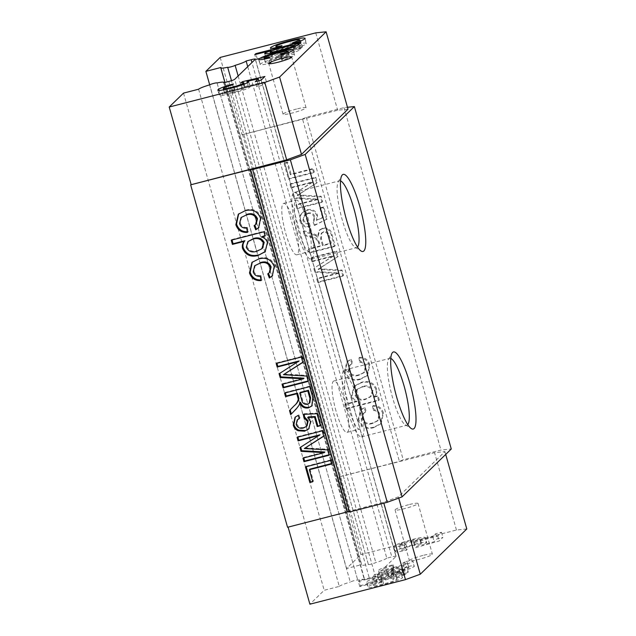<?xml version="1.0" encoding="UTF-8"?>
<svg xmlns="http://www.w3.org/2000/svg" width="636" height="636" viewBox="0 0 636 636"><rect width="100%" height="100%" fill="white"/><g stroke="black" fill="none" stroke-linecap="round" stroke-linejoin="round"><path stroke-width="0.48" stroke-dasharray="3.18 2.39" d="M209.594 84.874L350.277 582.043A3.983 0.453 164.2 0 1 354.578 580.533A3.983 0.453 164.2 0 1 357.734 580.104A3.983 0.453 164.2 0 1 357.734 580.127A13.269 1.518 164.2 0 1 364.635 579.555A13.269 1.518 164.2 0 1 364.444 579.929L223.761 82.76M357.519 399.082A26.537 5.454 75.6 0 0 346.437 377.728A26.537 5.454 75.6 0 0 348.568 407.779A26.537 5.454 75.6 0 0 359.65 429.133A26.537 5.454 75.6 0 0 357.519 399.082M335.999 411.015A26.537 5.454 -104.4 0 1 333.86 380.964A26.537 5.454 -104.4 0 1 344.943 402.31A26.537 5.454 -104.4 0 1 347.073 432.361A26.537 5.454 -104.4 0 1 335.999 411.015M390.774 358.466A34.495 7.091 75.6 0 0 389.733 358.386A34.495 7.091 75.6 0 0 388.477 359.499A34.495 7.091 75.6 0 0 392.507 397.452A34.495 7.091 75.6 0 0 405.275 424.832A34.495 7.091 75.6 0 0 406.905 425.206A34.495 7.091 75.6 0 0 407.787 424.625M358.855 397.77A34.495 7.091 75.6 0 0 344.458 370.017A34.495 7.091 75.6 0 0 347.232 409.083A34.495 7.091 75.6 0 0 361.63 436.845A34.495 7.091 75.6 0 0 358.855 397.77M307.268 221.519A26.537 5.454 75.6 0 0 296.193 200.165A26.537 5.454 75.6 0 0 298.324 230.216A26.537 5.454 75.6 0 0 309.406 251.57A26.537 5.454 75.6 0 0 307.268 221.519M294.699 224.746A26.537 5.454 75.6 0 0 283.616 203.401A26.537 5.454 75.6 0 0 285.747 233.452A26.537 5.454 75.6 0 0 296.829 254.805A26.537 5.454 75.6 0 0 294.699 224.746M340.53 180.902A34.495 7.091 75.6 0 0 339.489 180.823A34.495 7.091 75.6 0 0 338.233 181.936A34.495 7.091 75.6 0 0 342.255 219.889A34.495 7.091 75.6 0 0 355.031 247.269A34.495 7.091 75.6 0 0 356.661 247.643A34.495 7.091 75.6 0 0 357.535 247.062M308.611 220.215A34.495 7.091 75.6 0 0 294.214 192.462A34.495 7.091 75.6 0 0 296.988 231.528A34.495 7.091 75.6 0 0 311.386 259.281A34.495 7.091 75.6 0 0 308.611 220.215M422.916 555.459A11.941 1.367 -15.8 0 0 409.409 560.666A11.941 1.367 -15.8 0 0 418.885 559.378A11.941 1.367 -15.8 0 0 432.393 554.163A11.941 1.367 -15.8 0 0 422.916 555.459M408.558 504.73A11.941 1.367 -15.8 0 0 395.059 509.937A11.941 1.367 -15.8 0 0 404.536 508.641A11.941 1.367 -15.8 0 0 418.035 503.434A11.941 1.367 -15.8 0 0 408.558 504.73M296.583 109.018A11.941 1.367 -15.8 0 0 283.084 114.226A11.941 1.367 -15.8 0 0 292.56 112.938A11.941 1.367 -15.8 0 0 306.059 107.723A11.941 1.367 -15.8 0 0 296.583 109.018M198.607 89.223L339.29 586.4L324.201 590.28L309.891 604.2M183.518 93.102L324.201 590.28M247.722 66.653L386.807 558.177L391.84 556.882L251.951 62.535M317.809 199.052L296.527 204.522L297.537 208.099L322.69 201.636L321.172 196.254L297.894 194.926L317.3 182.58L315.79 177.245L290.636 183.709L291.654 187.286L312.936 181.816L293.562 194.06L294.627 197.796L317.809 199.052L317.141 199.704L295.859 205.174L296.527 204.522M320.329 245.854L309.04 248.755L310.058 252.333L335.204 245.862L332.095 234.859C331.006 229.66 327.938 227.402 322.905 228.093L319.797 229.787L318.048 236.56L316.251 234.907L312.069 233.118L303.944 230.741L305.105 234.843L311.314 236.632C314.256 237.109 316.712 238.381 318.676 240.456L320.329 245.854L319.662 246.506L308.373 249.407L309.04 248.755M359.348 374.652C354.483 376.266 351.008 374.858 348.91 370.414L350.197 364.794L352.71 363.204L351.096 359.086L347.455 361.455L345.094 371.241C347.9 378.293 353.012 380.853 360.429 378.905L367.536 375.24L369.826 364.889C368.284 359.761 364.873 357.241 359.602 357.353L360.374 361.685C363.251 361.717 365.144 363.092 366.05 365.835L364.539 372.108L358.672 375.304C353.815 376.917 350.333 375.51 348.234 371.066L348.91 370.414M372.982 422.845C368.125 424.458 364.643 423.051 362.544 418.615L363.832 412.987L366.352 411.397L364.73 407.279L361.097 409.648L358.728 419.434C361.534 426.494 366.646 429.046 374.063 427.098L381.179 423.433L383.468 413.082C381.926 407.954 378.515 405.442 373.237 405.545L374.016 409.878C376.886 409.91 378.778 411.293 379.684 414.028L378.174 420.301L372.314 423.497C367.449 425.11 363.975 423.703 361.876 419.267L362.544 418.615M348.003 109.169L337.66 110.227L242.085 134.792L302.505 118.94L399.408 461.378L403.208 459.764L440.931 450.065L451.274 449.008M242.531 134.355L339.433 476.793L399.408 461.378M357.194 401.054L345.396 404.083L346.588 408.312L379.287 399.909L378.094 395.679L374.302 396.657C376.584 394.519 377.355 391.927 376.615 388.874C373.642 382.498 368.657 380.28 361.653 382.22L354.705 385.885L352.018 395.727C352.869 398.335 354.594 400.108 357.194 401.054L356.526 401.706L344.72 404.742L345.396 404.083M338.702 272.876L317.42 278.345L318.429 281.923L343.583 275.46L342.057 270.077L318.787 268.75L338.193 256.403L336.683 251.069L311.529 257.532L312.538 261.11L333.82 255.64L314.454 267.875L315.512 271.62L338.702 272.876L338.026 273.528L316.744 278.997L317.42 278.345M301.925 213.243C300.335 215.413 299.922 217.822 300.693 220.469C302.211 225.001 305.32 227.02 310.018 226.527L309.422 223.188C306.52 223.562 304.58 222.401 303.587 219.698L304.779 214.777L307.999 213.092C311.417 212.241 313.707 213.473 314.868 216.781L313.842 221.702L315.082 224.874L327.246 218.959L323.843 206.923L320.616 207.749L323.271 217.13L317.118 220.088L317.515 215.135C315.591 210.516 312.173 208.735 307.268 209.785L302.815 212.225L301.249 213.895C299.667 216.065 299.254 218.474 300.025 221.121L300.693 220.469M287.647 162.148L284.745 162.896L289.165 178.509L314.319 172.046L313.31 168.468L291.057 174.185L287.647 162.148L286.979 162.808L284.077 163.547L284.745 162.896M385.074 573.99C386.211 573.1 389.2 571.995 394.026 570.675L394.479 569.816C386.609 572.018 381.743 573.847 379.891 575.294L379.605 575.834L378.452 570.222L379.891 575.294C379.159 576.749 383.937 576.152 394.225 573.497C404.575 570.858 411.198 568.528 414.092 566.509L412.939 560.904L414.092 566.509C415.228 565.317 412.526 565.46 405.967 566.938L404.353 568.091C407.883 567.312 409.385 567.225 408.876 567.845C406.714 569.22 402.222 570.754 395.409 572.456C388.477 574.3 385.026 574.809 385.074 573.99L383.635 568.918L385.074 573.99M393.978 567.384C387.038 569.228 383.588 569.737 383.635 568.918C384.78 568.028 387.761 566.922 392.587 565.603L393.04 564.744C385.17 566.946 380.312 568.775 378.452 570.222C377.728 571.677 382.506 571.08 392.794 568.425C403.145 565.786 409.767 563.448 412.653 561.437C413.798 560.244 411.087 560.388 404.528 561.866L402.922 563.019C406.444 562.24 407.954 562.152 407.445 562.765L408.876 567.845L407.445 562.765C405.275 564.148 400.783 565.682 393.978 567.384L395.409 572.456M373.316 585.422C374.461 584.532 377.45 583.427 382.276 582.107L382.721 581.256C374.858 583.451 369.993 585.279 368.141 586.734L367.846 587.267L366.702 581.654L368.141 586.734C367.409 588.181 372.187 587.585 382.475 584.937C392.825 582.29 399.448 579.96 402.342 577.941L401.189 572.336L402.342 577.941C403.478 576.749 400.775 576.892 394.217 578.37L392.603 579.523C396.125 578.744 397.635 578.665 397.126 579.277C394.964 580.652 390.472 582.194 383.659 583.888C376.719 585.732 373.276 586.241 373.316 585.422L371.885 580.35L373.316 585.422M382.22 578.816C375.288 580.66 371.837 581.169 371.885 580.35C373.03 579.46 376.011 578.355 380.837 577.035L381.29 576.176C373.419 578.378 368.554 580.207 366.702 581.654C365.978 583.109 370.756 582.512 381.036 579.857C391.394 577.218 398.009 574.888 400.903 572.869C402.047 571.677 399.336 571.82 392.778 573.298L391.172 574.451C394.694 573.672 396.196 573.585 395.695 574.205L397.126 579.277L395.695 574.205C393.525 575.58 389.033 577.114 382.22 578.816L383.659 583.888M339.29 586.4A13.269 1.518 164.2 0 1 350.277 582.043M228.793 81.464L369.476 578.641L364.444 579.929M369.476 578.641A5.311 0.604 -15.8 0 0 375.399 576.478L234.716 79.301M255.29 59.291L395.974 556.46L375.399 576.478M395.974 556.46A5.311 0.604 -15.8 0 0 396.053 556.309A5.311 0.604 -15.8 0 0 391.84 556.882M386.807 558.177A13.269 1.518 164.2 0 1 375.828 562.526A3.983 0.453 164.2 0 1 371.631 564.013A3.983 0.453 164.2 0 1 368.371 564.474A3.983 0.453 164.2 0 1 368.371 564.442A13.269 1.518 164.2 0 1 361.463 565.022A13.269 1.518 164.2 0 1 361.653 564.641L220.97 67.472M466.792 528.969L456.457 530.027L360.874 554.6L346.564 568.52L361.653 564.641M360.811 585.557L359.777 586.559L404.997 574.936L406.03 573.934L400.783 575.286L408.24 572.193L407.024 566.7L408.24 572.193C408.36 571.001 403.542 571.677 393.771 574.205C383.81 576.765 377.188 579.062 373.92 581.105L372.481 576.033L373.92 581.105C373.419 581.694 374.493 581.781 377.132 581.36L360.811 585.557L359.372 580.485L358.346 581.487L359.777 586.559M395.465 551.142L395.179 551.674L393.74 546.602L394.026 546.07L395.465 551.142C394.4 552.461 397.818 552.175 405.72 550.299L407.326 549.146C402.405 550.331 400.187 550.545 400.688 549.798C402.461 548.566 406.507 547.143 412.828 545.513C418.949 543.955 421.66 543.637 420.984 544.575L415.547 546.96L415.093 547.811L439.11 541.045L442.926 537.341L437.123 538.827L434.157 541.721L422.034 545.132L426.7 542.548L425.269 537.476L426.486 542.961C426.955 541.753 422.861 542.246 414.203 544.424L402.993 547.747C398.78 549.202 396.268 550.331 395.465 551.142M411.397 540.441C417.51 538.875 420.229 538.565 419.545 539.503L414.108 541.888L413.662 542.739L437.671 535.973L441.487 532.268L435.692 533.755L432.719 536.649L420.595 540.051L425.047 537.881C425.516 536.681 421.43 537.174 412.772 539.352L401.555 542.675C397.341 544.13 394.837 545.259 394.026 546.07C392.961 547.389 396.379 547.103 404.281 545.219L405.895 544.074C400.966 545.259 398.756 545.473 399.249 544.726L400.521 550.092L399.249 544.726C401.03 543.494 405.076 542.071 411.397 540.441L412.828 545.513M421.191 544.201L419.752 539.129L421.191 544.201M302.505 118.94L306.306 117.326L344.036 107.627L347.463 107.277M288.084 527.133L383.58 502.265L398.39 496.859L444.906 451.608L434.563 452.665L339.433 476.793M287.552 527.268L287.997 526.831M360.874 554.6L338.98 477.231M346.564 568.52L209.689 84.811M220.191 57.423L242.085 134.792M344.036 107.627L440.931 450.065M306.306 117.326L403.208 459.764M315.766 32.857L337.66 110.227M276.103 47.692L277.336 51.23C276.819 51.961 278.862 51.77 283.457 50.673L281.843 51.826C274.466 53.543 271.214 53.806 272.081 52.605C274.887 50.618 281.43 48.312 291.693 45.673C302.092 42.986 306.957 42.366 306.29 43.812C304.914 45.069 300.669 46.706 293.538 48.741L293.991 47.891L301.067 45.164C301.186 44.305 297.775 44.798 290.819 46.643C284.046 48.32 279.554 49.854 277.336 51.23L275.897 46.158M283.457 50.673L282.018 45.601M281.843 51.826L280.404 46.754M270.395 48.002L271.834 53.074L270.849 48.257M291.693 45.673L290.453 41.292M305.113 38.247L306.29 43.812L304.851 38.74M293.538 48.741L292.107 43.669M293.991 47.891L292.743 43.487M300.16 41.102L301.067 45.164L299.938 41.189M290.819 46.643L289.38 41.563M256.221 59.736L257.246 58.735L302.466 47.112L301.44 48.113L296.193 49.465C299.564 48.853 300.963 48.885 300.383 49.552C297.258 51.524 290.843 53.742 281.136 56.214C271.151 58.79 266.206 59.458 266.301 58.234L272.542 55.547L256.221 59.736L254.782 54.664M257.246 58.735L256.006 54.354M302.466 47.112L301.035 42.04M301.44 48.113L300.001 43.041M296.193 49.465L295.311 46.356M299.135 44.138L300.574 49.218L298.952 44.48M281.136 56.214L279.705 51.142M264.671 53.543L266.102 58.615L265.037 53.774M272.542 55.547L271.286 51.095M294.158 46.802L295.279 50.785C294.858 50.125 291.312 50.673 284.642 52.43C278.25 54.028 273.885 55.499 271.556 56.858C271.826 57.558 275.34 57.017 282.09 55.229C288.474 53.639 292.87 52.16 295.279 50.785L294.309 46.746M270.117 51.778L271.556 56.858L270.348 53.273M284.642 52.43L283.211 47.358M282.09 55.229L280.85 50.84M264.353 59.124L265.586 62.662C265.069 63.393 267.104 63.203 271.699 62.105L270.093 63.258C262.716 64.975 259.464 65.238 260.331 64.037C263.137 62.05 269.68 59.744 279.943 57.113C290.342 54.418 295.207 53.798 294.54 55.245C293.164 56.501 288.911 58.146 281.788 60.174L282.241 59.323L289.308 56.596C289.436 55.737 286.025 56.238 279.069 58.075C272.295 59.752 267.804 61.287 265.586 62.662L264.147 57.59M271.699 62.105L270.268 57.033M270.093 63.258L268.654 58.186M258.645 59.434L260.076 64.506L259.098 59.689M279.943 57.113L278.703 52.724M293.355 49.68L294.794 54.752L294.54 55.245L293.101 50.172M281.788 60.174L280.357 55.101M282.241 59.323L280.993 54.919M288.41 52.542L289.308 56.596L288.188 52.621M279.069 58.075L277.63 53.003M217.846 90.145L219.285 95.217L219.555 94.708C221.4 93.19 226.48 91.29 234.803 89L234.35 89.859C229.214 91.258 226.011 92.427 224.762 93.373C224.381 94.247 227.354 93.866 233.666 92.244C239.804 90.662 243.596 89.302 245.051 88.166C245.663 87.585 244.773 87.49 242.364 87.871L243.978 86.719L266.341 81.559L262.525 85.272L256.729 86.758L259.703 83.873L248.398 86.48C249.908 86.393 250.433 86.599 249.98 87.1C247.428 88.841 241.76 90.861 232.983 93.158L222.998 95.281C219.825 95.726 218.681 95.535 219.555 94.708L218.331 90.407M234.803 89L233.364 83.928M234.35 89.859L232.919 84.779M223.514 89.891L224.762 93.373L223.323 88.301M233.666 92.244L232.426 87.855M244.208 84.183L245.051 88.166L243.946 84.278M242.364 87.871L240.933 82.799M243.978 86.719L242.801 82.577M266.341 81.559L264.902 76.487M262.525 85.272L261.094 80.2M256.729 86.758L255.29 81.686M259.703 83.873L258.828 80.78M248.398 86.48L247.356 82.807M248.716 81.678L250.155 86.75L248.549 82.028M232.983 93.158L231.544 88.086M222.998 95.281L221.566 90.209M456.457 530.027L434.563 452.665M445.701 454.43L444.906 451.608M398.74 498.091L398.39 496.859M383.834 503.163L383.58 502.265M380.837 577.035L382.276 582.107M381.29 576.176L382.721 581.256M381.036 579.857L382.475 584.937M392.778 573.298L394.217 578.37M391.172 574.451L392.603 579.523M358.346 581.487L403.566 569.864L404.997 574.936M403.566 569.864L404.591 568.862L406.03 573.934M404.591 568.862L399.352 570.206L400.783 575.286M399.352 570.206L406.809 567.121C406.929 565.929 402.103 566.604 392.34 569.133L393.771 574.205M392.34 569.133C382.371 571.685 375.757 573.99 372.481 576.033C371.981 576.621 373.054 576.709 375.701 576.288L377.132 581.36M375.701 576.288L359.372 580.485M391.227 570.158C397.746 568.433 401.165 567.908 401.475 568.576C398.907 570.007 394.352 571.541 387.801 573.179C381.258 574.912 377.879 575.429 377.665 574.729C380.113 573.322 384.629 571.796 391.227 570.158L392.658 575.23C399.177 573.505 402.596 572.98 402.914 573.648C400.346 575.079 395.783 576.614 389.232 578.251C382.697 579.984 379.318 580.501 379.096 579.801C381.544 578.394 386.068 576.868 392.658 575.23M401.586 568.353L402.914 573.648L401.586 568.353M377.546 574.952L378.984 580.032L377.546 574.952M387.801 573.179L389.232 578.251M392.587 565.603L394.026 570.675M393.04 564.744L394.479 569.816M392.794 568.425L394.225 573.497M404.528 561.866L405.967 566.938M402.922 563.019L404.353 568.091M404.281 545.219L405.72 550.299M405.895 544.074L407.326 549.146M414.108 541.888L415.547 546.96M413.662 542.739L415.093 547.811M437.671 535.973L439.11 541.045M441.487 532.268L442.926 537.341M435.692 533.755L437.123 538.827M432.719 536.649L434.157 541.721M420.595 540.051L422.034 545.132M412.772 539.352L414.203 544.424M401.555 542.675L402.993 547.747M241.712 216.908L240.249 222.974L239.581 223.626M240.249 222.974C241.441 226.321 243.811 227.791 247.348 227.386L246.673 228.038M247.348 227.386L248.127 231.727L247.452 232.379M248.127 231.727L247.348 231.774M238.651 213.903L245.067 210.77M245.735 210.119C253.208 208.091 258.383 210.627 261.253 217.727L260.585 218.379M261.253 217.727L258.884 227.545M254.845 225.208L254.106 225.677M254.774 225.025L256.236 223.959M232.021 239.971L231.894 239.526L231.226 240.177M231.894 239.526L264.592 231.122L263.924 231.774M264.592 231.122L265.784 235.344L265.117 235.996M265.784 235.344L264.989 235.551M261.992 236.322C265.101 237.077 267.136 238.945 268.106 241.934L267.43 242.586M268.106 241.934L265.379 251.451M248.541 240.988L246.959 246.681C249.209 250.886 252.699 252.206 257.429 250.648L262.525 248.112M257.429 250.648L256.761 251.3M246.959 246.681L246.291 247.332M255.354 265.101L253.891 271.175L253.223 271.826M253.891 271.175C255.084 274.514 257.445 275.984 260.983 275.587L260.315 276.239M260.983 275.587L261.762 279.92L261.094 280.571M261.762 279.92L260.983 279.975M252.285 262.096L258.701 258.963M259.369 258.311C266.85 256.284 272.017 258.828 274.887 265.92L274.219 266.571M274.887 265.92L272.526 275.738M268.479 273.401L267.74 273.87M268.408 273.218L269.879 272.16M276.97 363.283L276.843 362.838L276.175 363.49M276.843 362.838L301.997 356.367L301.329 357.019M301.997 356.367L303.515 361.749L302.847 362.401M303.515 361.749L302.792 362.21M284.101 374.048L307.387 375.423L306.719 376.075M307.387 375.423L308.897 380.757L308.229 381.409M308.897 380.757L308.102 380.964M282.861 384.096L282.734 383.651L282.066 384.303M282.734 383.651L304.016 378.174M279.816 373.332L279.093 373.793M279.76 373.141L299.143 360.938M285.341 392.873L285.222 392.428L284.546 393.08M285.222 392.428L310.368 385.965L309.7 386.616M310.368 385.965L313.484 396.967L312.109 405.696M300.446 402.23L299.095 405.172M299.763 404.52L290.66 414.672M300.423 392.356L302.339 399.154C302.975 402.477 304.867 403.979 308.023 403.661L309.867 402.668M308.023 403.661L307.355 404.313M302.339 399.154L301.671 399.805M295.39 416.954L298.125 415.403M298.801 414.752L300.041 417.924L299.373 418.575M300.041 417.924L299.262 418.297M297.855 419.315L296.845 423.735L296.169 424.387M296.845 423.735C298.197 427.034 300.629 428.235 304.143 427.336L303.475 427.988M304.143 427.336L307.109 425.802M304.159 414.362L304.048 413.75L303.38 414.402M304.048 413.75L317.69 413.034L317.014 413.694M317.69 413.034L321.093 425.071L320.417 425.723M321.093 425.071L320.29 425.277M308.333 416.906L311.29 421L310.622 421.652M311.29 421L308.993 428.672M297.863 437.107L297.735 436.654L297.06 437.306M297.735 436.654L322.889 430.19L322.214 430.842M322.889 430.19L324.408 435.573L323.74 436.224M324.408 435.573L323.684 436.034M304.994 447.871L328.279 449.247L327.604 449.898M328.279 449.247L329.79 454.581L329.114 455.233M329.79 454.581L328.987 454.788M303.746 457.92L303.626 457.467L302.951 458.119M303.626 457.467L324.909 451.997M300.701 447.156L299.977 447.617M300.653 446.957L320.027 434.762M306.234 466.697L306.107 466.252L305.439 466.904M306.107 466.252L331.261 459.788L330.593 460.44M331.261 459.788L332.27 463.358L331.602 464.018M332.27 463.358L331.475 463.565M310.018 469.082L313.429 481.11L312.753 481.762M313.429 481.11L312.626 481.317M361.876 419.267L363.164 413.646L366.352 411.397M365.676 412.048L364.062 407.93L364.73 407.279M364.062 407.93L360.421 410.3L358.06 420.086L358.728 419.434M358.06 420.086C360.866 427.146 365.978 429.698 373.396 427.758L374.063 427.098M373.396 427.758L380.503 424.085L382.793 413.742L383.468 413.082M382.793 413.742C381.25 408.606 377.84 406.094 372.569 406.197L373.237 405.545M372.569 406.197L373.34 410.53L374.016 409.878M373.34 410.53C376.218 410.562 378.11 411.945 379.016 414.68L379.684 414.028M379.016 414.68L377.506 420.953L372.314 423.497M344.72 404.742L345.92 408.964L346.588 408.312M345.92 408.964L378.619 400.561L379.287 399.909M378.619 400.561L377.418 396.331L378.094 395.679M377.418 396.331L373.626 397.309L374.302 396.657M373.626 397.309C375.908 395.171 376.679 392.579 375.948 389.526L376.615 388.874M375.948 389.526C372.974 383.15 367.99 380.932 360.986 382.872L361.653 382.22M360.986 382.872L354.037 386.537L351.35 396.379L352.018 395.727M351.35 396.379C352.201 398.987 353.926 400.76 356.526 401.706M362.123 387.117C366.71 385.631 370.096 386.919 372.306 390.965L370.454 396.856L365.279 399.456C360.684 400.958 357.313 399.654 355.166 395.56L356.804 389.733L362.79 386.465C367.377 384.979 370.772 386.267 372.974 390.313L371.13 396.204L365.946 398.804C361.351 400.306 357.981 399.003 355.834 394.9L357.472 389.081L362.79 386.465M372.306 390.965L372.974 390.313M365.279 399.456L365.946 398.804M355.166 395.56L355.834 394.9M348.234 371.066L349.522 365.446L352.71 363.204M352.042 363.856L350.428 359.738L351.096 359.086M350.428 359.738L346.787 362.107L344.418 371.893L345.094 371.241M344.418 371.893C347.224 378.953 352.336 381.505 359.761 379.557L360.429 378.905M359.761 379.557L366.869 375.892L369.158 365.541L369.826 364.889M369.158 365.541C367.616 360.413 364.205 357.901 358.927 358.004L359.602 357.353M358.927 358.004L359.706 362.337L360.374 361.685M359.706 362.337C362.584 362.369 364.468 363.752 365.374 366.487L366.05 365.835M365.374 366.487L363.864 372.76L358.672 375.304M316.744 278.997L317.762 282.575L318.429 281.923M317.762 282.575L342.907 276.111L343.583 275.46M342.907 276.111L341.389 270.729L342.057 270.077M341.389 270.729L318.119 269.402L318.787 268.75M318.119 269.402L338.193 256.403M337.517 257.055L336.007 251.721L336.683 251.069M336.007 251.721L310.853 258.184L311.529 257.532M310.853 258.184L311.871 261.762L312.538 261.11M311.871 261.762L333.153 256.292L333.82 255.64M333.153 256.292L314.454 267.875M313.786 268.527L314.844 272.272L315.512 271.62M314.844 272.272L338.026 273.528M308.373 249.407L309.382 252.985L310.058 252.333M309.382 252.985L334.536 246.514L335.204 245.862M334.536 246.514L331.42 235.511C330.33 230.311 327.27 228.054 322.229 228.745L322.905 228.093M322.229 228.745L319.129 230.439L317.372 237.212L318.048 236.56M317.372 237.212L315.575 235.559L316.251 234.907M315.575 235.559L303.277 231.393L303.944 230.741M303.277 231.393L304.437 235.495L305.105 234.843M304.437 235.495L310.638 237.292L311.314 236.632M310.638 237.292C313.588 237.761 316.044 239.033 318.008 241.108L318.676 240.456M318.008 241.108L319.662 246.506M328.486 236.123L330.625 243.683L322.563 245.758L320.639 238.961L321.204 233.436L323.168 232.347C325.99 231.973 327.763 233.229 328.486 236.123L329.154 235.471L331.292 243.031L323.231 245.106L321.307 238.309L321.872 232.784L323.843 231.695C326.666 231.321 328.43 232.577 329.154 235.471M330.625 243.683L331.292 243.031M322.563 245.758L323.231 245.106M323.168 232.347L323.843 231.695M320.639 238.961L321.307 238.309M300.025 221.121C301.536 225.653 304.644 227.672 309.342 227.179L310.018 226.527M309.342 227.179L308.746 223.84L309.422 223.188M308.746 223.84C305.852 224.214 303.905 223.053 302.919 220.35L303.587 219.698M302.919 220.35L304.103 215.429L307.999 213.092M307.331 213.744C310.742 212.893 313.031 214.125 314.2 217.433L314.868 216.781M314.2 217.433L313.174 222.354L313.842 221.702M313.174 222.354L314.415 225.526L315.082 224.874M314.415 225.526L327.246 218.959M326.578 219.611L323.168 207.575L323.843 206.923M323.168 207.575L319.948 208.401L320.616 207.749M319.948 208.401L322.603 217.782L323.271 217.13M322.603 217.782L317.118 220.088M316.45 220.748L316.847 215.787L317.515 215.135M316.847 215.787C314.915 211.168 311.505 209.387 306.6 210.436L307.268 209.785M306.6 210.436L301.249 213.895M295.859 205.174L296.869 208.751L297.537 208.099M296.869 208.751L322.023 202.288L322.69 201.636M322.023 202.288L320.496 196.906L321.172 196.254M320.496 196.906L297.227 195.578L297.894 194.926M297.227 195.578L317.3 182.58M316.633 183.232L315.122 177.897L315.79 177.245M315.122 177.897L289.968 184.361L290.636 183.709M289.968 184.361L290.978 187.938L291.654 187.286M290.978 187.938L312.26 182.468L312.936 181.816M312.26 182.468L293.562 194.06M292.894 194.711L293.951 198.448L294.627 197.796M293.951 198.448L317.141 199.704M284.077 163.547L288.498 179.161L289.165 178.509M288.498 179.161L313.643 172.698L314.319 172.046M313.643 172.698L312.634 169.12L313.31 168.468M312.634 169.12L290.382 174.836L291.057 174.185M290.382 174.836L286.979 162.808M238.142 75.97L375.828 562.526M368.371 564.474L231.472 80.693L368.371 564.442M217.051 82.958L357.734 580.127L217.059 82.958M288.45 374.27L287.782 374.922M313.484 396.967L312.817 397.619M297.091 408.073L296.424 408.725M309.342 448.094L308.667 448.746M322.134 269.592L322.802 268.941M321.76 267.128L322.428 266.476M331.42 235.511L332.095 234.859M311.394 233.77L312.069 233.118M318.62 242.841L319.296 242.189M301.241 195.777L301.917 195.125M300.868 193.304L301.544 192.652M333.86 380.964L346.437 377.728M344.458 370.017L389.733 358.386M388.477 359.499L391.999 353.234M283.616 203.401L296.193 200.165M294.214 192.462L339.489 180.823M338.233 181.936L341.755 175.671M395.059 509.937L409.409 560.666M283.084 114.226L268.726 63.497M306.059 107.723L291.709 56.994M418.035 503.434L432.393 554.163M355.031 247.269L361.129 251.061M311.386 259.281L356.661 247.643M296.829 254.805L309.406 251.57M405.275 424.832L411.373 428.616M361.63 436.845L406.905 425.206M347.073 432.361L359.65 429.133M238.309 214.221L238.977 213.569M258.558 227.879L259.226 227.227M265.053 251.784L265.721 251.133M251.943 262.414L252.611 261.762M272.192 276.08L272.868 275.42M311.775 406.038L312.451 405.378M295.04 417.272L295.708 416.62M308.675 428.998L309.35 428.346M363.832 412.987L363.164 413.646M361.097 409.648L360.421 410.3M381.179 423.433L380.503 424.085M378.174 420.301L377.506 420.953M354.705 385.885L354.037 386.537M371.13 396.204L370.454 396.856M357.472 389.081L356.804 389.733M350.197 364.794L349.522 365.446M347.455 361.455L346.787 362.107M367.536 375.24L366.869 375.892M364.539 372.108L363.864 372.76M319.797 229.787L319.129 230.439M321.872 232.784L321.204 233.436M304.779 214.777L304.103 215.429M302.815 212.225L302.14 212.877M224.913 82.465L361.463 565.022M224.039 82.688L364.635 579.555M396.053 556.309L255.362 59.132"/><path stroke-width="0.95" d="M246.124 61A13.269 1.518 164.2 0 1 235.137 65.357A3.983 0.453 164.2 0 1 230.948 66.844A3.983 0.453 164.2 0 1 227.68 67.297A3.983 0.453 164.2 0 1 227.68 67.273A13.269 1.518 164.2 0 1 220.779 67.845A13.269 1.518 164.2 0 1 220.97 67.472L205.881 71.351L220.191 57.423L315.766 32.857L326.109 31.8L279.594 77.051L264.783 82.457L169.208 107.031L183.518 93.102L198.607 89.223A13.269 1.518 164.2 0 1 209.594 84.874A3.983 0.453 164.2 0 1 213.887 83.364A3.983 0.453 164.2 0 1 217.051 82.926A3.983 0.453 164.2 0 1 217.051 82.958A13.269 1.518 164.2 0 1 223.952 82.378A13.269 1.518 164.2 0 1 223.761 82.76L228.793 81.464A5.311 0.604 164.2 0 0 234.716 79.301L255.29 59.291A5.311 0.604 164.2 0 0 255.362 59.132A5.311 0.604 164.2 0 0 251.156 59.712L246.124 61L247.722 66.653M407.787 424.625A34.495 7.091 75.6 0 0 404.13 386.139A34.495 7.091 75.6 0 0 390.774 358.466M410.053 383.977A39.806 8.181 75.6 0 0 391.999 353.234A39.806 8.181 75.6 0 0 396.641 397.023A39.806 8.181 75.6 0 0 411.373 428.616A39.806 8.181 75.6 0 0 410.053 383.977M357.535 247.062A34.495 7.091 75.6 0 0 353.886 208.576A34.495 7.091 75.6 0 0 340.53 180.902M359.809 206.414A39.806 8.181 75.6 0 0 341.755 175.671A39.806 8.181 75.6 0 0 346.397 219.468A39.806 8.181 75.6 0 0 361.129 251.061A39.806 8.181 75.6 0 0 359.809 206.414M282.225 58.289A11.941 1.367 -15.8 0 0 268.726 63.497A11.941 1.367 -15.8 0 0 278.202 62.201A11.941 1.367 -15.8 0 0 291.709 56.994A11.941 1.367 -15.8 0 0 282.225 58.289M319.359 435.414L298.077 440.883L297.06 437.306L322.214 430.842L323.74 436.224L304.326 448.523L327.604 449.898L329.114 455.233L303.968 461.696L302.951 458.119L324.233 452.649L301.035 451.353L299.977 447.617L320.027 434.762L298.745 440.231L298.077 440.883M296.845 393.756L285.556 396.657L284.546 393.08L309.7 386.616L312.817 397.619L311.775 406.038L308.436 407.875C304.326 408.543 301.44 406.881 299.771 402.882L299.095 405.172L296.424 408.725L290.66 414.672L289.499 410.57L293.911 406.046C296.209 404.226 297.664 401.952 298.268 399.217L296.845 393.756L297.513 393.104L286.232 396.005L285.556 396.657M260.005 263.161L254.678 265.761L253.223 271.826C254.408 275.165 256.777 276.636 260.315 276.239L261.094 280.571C255.298 280.985 251.427 278.433 249.487 272.939L251.943 262.414L258.701 258.963C266.174 256.936 271.349 259.48 274.219 266.571L272.192 276.08L269.354 277.996L267.74 273.87L269.203 272.812L270.451 267.573C268.384 263.058 264.902 261.595 260.005 263.161L254.678 265.761M246.37 214.968L241.044 217.56L239.581 223.626C240.774 226.973 243.135 228.443 246.673 228.038L247.452 232.379C241.656 232.784 237.792 230.24 235.853 224.746L238.309 214.221L245.067 210.77C252.54 208.743 257.715 211.279 260.585 218.379L258.558 227.879L255.72 229.795L254.106 225.677L255.569 224.611L256.817 219.372C254.75 214.865 251.268 213.394 246.37 214.968L241.044 217.56M190.649 184.83L287.552 527.268L347.526 511.853L250.624 169.415L190.649 184.83L286.677 159.827L301.488 154.421L348.003 109.169L326.109 31.8M244.224 241.37L232.418 244.407L231.226 240.177L263.924 231.774L265.117 235.996L261.324 236.974C264.425 237.729 266.46 239.597 267.43 242.586L265.053 251.784L258.009 255.513C250.815 257.413 245.663 255.06 242.562 248.453C241.919 245.798 242.475 243.437 244.224 241.37L244.892 240.718L233.094 243.747L232.418 244.407M298.467 361.598L277.185 367.067L276.175 363.49L301.329 357.019L302.847 362.401L283.433 374.699L306.719 376.075L308.229 381.409L283.076 387.88L282.066 384.303L303.348 378.833L280.15 377.53L279.093 373.793L299.143 360.938L277.853 366.416L277.185 367.067M298.141 430.763C295.621 429.65 293.999 427.766 293.268 425.11L295.04 417.272L298.125 415.403L299.373 418.575L297.187 419.967L296.169 424.387C297.521 427.686 299.954 428.887 303.475 427.988L306.441 426.454L307.466 421.501L303.976 417.741L303.38 414.402L317.014 413.694L320.417 425.723L317.197 426.549L314.542 417.176L307.665 417.558L310.622 421.652L308.675 428.998L304.58 431.192L298.141 430.763L298.809 430.111C296.296 428.998 294.667 427.114 293.935 424.458L293.268 425.11M312.753 481.762L309.851 482.509L305.439 466.904L330.593 460.44L331.602 464.018L309.35 469.734L312.753 481.762M288.084 527.133L309.891 604.2L405.466 579.635L420.285 574.221L466.792 528.969L445.701 454.43M264.147 57.59C263.63 58.321 265.673 58.13 270.268 57.033L268.654 58.186C261.277 59.903 258.025 60.166 258.892 58.965C261.706 56.978 268.241 54.672 278.504 52.033C288.903 49.346 293.768 48.726 293.101 50.172C291.725 51.429 287.48 53.066 280.357 55.101L280.802 54.251L287.877 51.524C288.005 50.665 284.586 51.158 277.63 53.003C270.864 54.68 266.365 56.207 264.147 57.59L264.353 59.124M258.645 59.434L258.892 58.965L259.098 59.689M293.355 49.68L293.101 50.172M288.188 52.621L288.029 51.214L288.41 52.542M275.897 46.158C275.38 46.881 277.423 46.698 282.018 45.601L280.404 46.754C273.027 48.471 269.775 48.733 270.65 47.533C273.456 45.546 279.991 43.24 290.262 40.601C300.661 37.914 305.519 37.293 304.851 38.74C303.475 39.996 299.23 41.634 292.107 43.669L292.56 42.819L299.628 40.084C299.755 39.233 296.336 39.726 289.38 41.563C282.615 43.248 278.115 44.774 275.897 46.158L276.103 47.692M270.395 48.002L270.65 47.533L270.849 48.257M305.113 38.247L304.851 38.74M299.938 41.189L299.787 39.782L300.16 41.102M254.782 54.664L255.815 53.663L301.035 42.04L300.001 43.041L294.754 44.393C298.125 43.781 299.524 43.805 298.952 44.48C295.82 46.452 289.404 48.67 279.705 51.142C269.72 53.71 264.775 54.386 264.862 53.154L271.103 50.467L254.782 54.664M264.671 53.543L264.862 53.154L265.037 53.774M223.323 88.301C222.942 89.175 225.915 88.794 232.235 87.172C238.373 85.59 242.165 84.23 243.612 83.093C244.224 82.513 243.334 82.418 240.933 82.799L242.539 81.647L264.902 76.487L261.094 80.2L255.29 81.686L258.264 78.792L246.959 81.408C248.469 81.321 249.002 81.527 248.549 82.028C245.997 83.769 240.329 85.788 231.544 88.086L221.566 90.209C218.394 90.654 217.242 90.463 218.116 89.636C219.961 88.118 225.049 86.218 233.364 83.928L232.919 84.779C227.775 86.178 224.58 87.355 223.323 88.301L223.514 89.891M243.946 84.278L243.803 82.744L244.208 84.183M217.846 90.145L218.116 89.636L218.331 90.407M347.463 107.277L354.371 106.57L305.177 154.429L290.366 159.835L252.635 169.534L250.624 169.415M169.208 107.031L191.094 184.392M209.689 84.811L205.881 71.351M252.635 169.534L349.538 511.98L347.526 511.853M290.366 159.835L387.268 502.281L349.538 511.98M305.177 154.429L402.079 496.867L387.268 502.281M354.371 106.57L451.274 449.008L402.079 496.867M264.783 82.457L286.677 159.827M279.594 77.051L301.488 154.421M290.453 41.292L290.262 40.601M292.743 43.487L292.56 42.819M256.006 54.354L255.815 53.663M295.311 46.356L294.754 44.393M271.286 51.095L271.103 50.467M294.158 46.802L293.959 45.506L294.309 46.746M280.85 50.84L280.651 50.157C287.035 48.567 291.431 47.088 293.848 45.713C293.427 45.053 289.881 45.601 283.211 47.358C276.811 48.948 272.447 50.427 270.117 51.778L270.348 53.273M270.117 51.778C270.395 52.486 273.901 51.945 280.651 50.157M278.703 52.724L278.504 52.033M280.993 54.919L280.802 54.251M232.426 87.855L232.235 87.172M242.801 82.577L242.539 81.647M258.828 80.78L258.264 78.792M247.356 82.807L246.959 81.408M420.285 574.221L398.74 498.091M405.466 579.635L383.834 503.163M248.127 231.727C242.324 232.132 238.46 229.588 236.52 224.087L235.853 224.746M236.52 224.087L238.651 213.903M258.884 227.545L255.72 229.795M256.387 229.143L254.845 225.208M255.569 224.611L256.236 223.959L257.485 218.72L256.817 219.372M257.485 218.72C255.418 214.213 251.935 212.742 247.038 214.316M233.094 243.747L232.021 239.971M264.989 235.551L261.324 236.974M265.379 251.451L258.009 255.513M258.685 254.861C251.482 256.761 246.331 254.408 243.23 247.802L242.562 248.453M243.23 247.802C242.586 245.138 243.143 242.785 244.892 240.718M261.857 248.771L262.525 248.112L264.194 242.435C261.873 238.317 258.351 236.99 253.645 238.468L247.865 241.64L246.291 247.332C248.533 251.538 252.023 252.858 256.761 251.3L261.857 248.771L263.527 243.087C261.197 238.969 257.683 237.641 252.977 239.12L247.865 241.64M264.194 242.435L263.527 243.087M253.645 238.468L252.977 239.12M261.762 279.92C255.966 280.325 252.095 277.781 250.163 272.288L249.487 272.939M250.163 272.288L252.285 262.096M272.526 275.738L269.354 277.996M270.03 277.344L268.479 273.401M269.203 272.812L269.879 272.16L271.127 266.921L270.451 267.573M271.127 266.921C269.06 262.406 265.578 260.943 260.68 262.509M277.853 366.416L276.97 363.283M302.792 362.21L283.433 374.699M308.102 380.964L283.743 387.229L283.076 387.88M283.743 387.229L282.861 384.096M280.15 377.53L280.818 376.878L304.016 378.174L303.348 378.833M280.818 376.878L279.816 373.332M286.232 396.005L285.341 392.873M312.109 405.696L308.436 407.875M309.112 407.215C305.002 407.891 302.108 406.229 300.446 402.23L299.771 402.882M291.32 413.988L290.167 409.918L289.499 410.57M290.167 409.918L293.911 406.046M294.587 405.394C296.885 403.574 298.332 401.292 298.936 398.557L298.268 399.217M298.936 398.557L297.513 393.104M309.191 403.319L309.867 402.668L310.622 397.85L308.484 390.289L300.423 392.356L299.747 393.008L301.671 399.805C302.299 403.129 304.191 404.631 307.355 404.313L309.191 403.319L309.947 398.502L307.808 390.941L299.747 393.008M308.484 390.289L307.808 390.941M293.935 424.458L295.39 416.954M299.262 418.297L297.187 419.967M306.441 426.454L307.109 425.802L308.134 420.849L307.466 421.501M308.134 420.849L304.652 417.089L303.976 417.741M304.652 417.089L304.159 414.362M320.29 425.277L317.197 426.549M317.865 425.897L315.21 416.524L314.542 417.176M315.21 416.524L308.333 416.906L307.665 417.558M308.993 428.672L304.58 431.192M305.256 430.532L298.809 430.111M298.745 440.231L297.863 437.107M323.684 436.034L304.326 448.523M328.987 454.788L304.636 461.044L303.968 461.696M304.636 461.044L303.746 457.92M301.035 451.353L301.71 450.701L324.909 451.997L324.233 452.649M301.71 450.701L300.701 447.156M312.626 481.317L309.851 482.509M310.527 481.857L306.234 466.697M331.475 463.565L310.018 469.082L309.35 469.734M235.137 65.357L238.142 75.97M227.696 67.321L231.48 80.685L227.68 67.297M251.951 62.535L251.156 59.712M287.472 371.957L286.804 372.609M298.554 396.769L297.887 397.421M310.622 397.85L309.947 398.502M308.365 445.78L307.689 446.432M220.779 67.845L224.913 82.465"/></g></svg>
